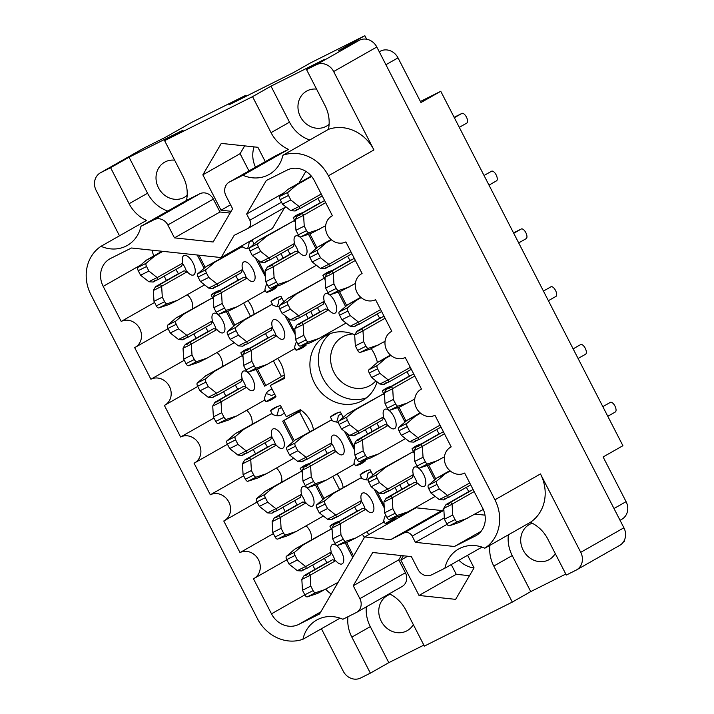 <?xml version="1.0" encoding="UTF-8"?>
<svg xmlns="http://www.w3.org/2000/svg" width="714" height="714" viewBox="0 0 714 714"><rect width="100%" height="100%" fill="white"/><g stroke="black" fill="none" stroke-linecap="round" stroke-linejoin="round"><path stroke-width="1.07" d="M375.85 380.865A27.944 24.963 60.4 0 1 370.111 385.524A27.944 24.963 60.4 0 1 369.076 386.078A27.944 24.963 60.4 0 1 334.286 372.985A27.944 24.963 60.4 0 1 342.497 336.928A27.944 24.963 60.4 0 1 343.532 336.374A27.944 24.963 60.4 0 1 352.859 334M354.76 334.777A37.262 33.29 -119.6 0 0 327.182 334.973A37.262 33.29 -119.6 0 0 325.798 335.714A37.262 33.29 -119.6 0 0 314.838 383.784A37.262 33.29 -119.6 0 0 361.23 401.232A37.262 33.29 -119.6 0 0 362.614 400.492A37.262 33.29 -119.6 0 0 377.063 381.82M377.42 362.471A37.262 33.29 -119.6 0 0 371.235 348.611M174.627 160.168A20.144 18.002 -119.6 0 0 165.353 161.801A20.144 18.002 -119.6 0 0 164.604 162.203A20.144 18.002 -119.6 0 0 158.678 188.193A20.144 18.002 -119.6 0 0 183.766 197.626A20.144 18.002 -119.6 0 0 184.515 197.234A20.144 18.002 -119.6 0 0 187.166 195.341M316.57 89.116A20.144 18.002 -119.6 0 0 307.297 90.749A20.144 18.002 -119.6 0 0 306.547 91.151A20.144 18.002 -119.6 0 0 300.621 117.141A20.144 18.002 -119.6 0 0 325.709 126.574A20.144 18.002 -119.6 0 0 326.459 126.182A20.144 18.002 -119.6 0 0 329.109 124.298M532.26 523.237A20.144 18.002 -119.6 0 0 530.029 524.147A20.144 18.002 -119.6 0 0 529.288 524.549A20.144 18.002 -119.6 0 0 523.362 550.539A20.144 18.002 -119.6 0 0 548.441 559.981A20.144 18.002 -119.6 0 0 549.191 559.58A20.144 18.002 -119.6 0 0 555.26 553.555M390.317 594.289A20.144 18.002 -119.6 0 0 388.086 595.199A20.144 18.002 -119.6 0 0 387.345 595.601A20.144 18.002 -119.6 0 0 381.419 621.591A20.144 18.002 -119.6 0 0 406.507 631.033A20.144 18.002 -119.6 0 0 407.248 630.632A20.144 18.002 -119.6 0 0 413.317 624.607M347.941 616.726A33.79 30.193 -119.6 0 0 351.841 637.12L370.361 673.141L360.668 677.988A13.861 12.388 -119.6 0 1 343.247 671.205L321.425 628.748M340.069 618.154L302.959 639.244A33.79 30.193 -119.6 0 1 316.623 620.1A33.79 30.193 -119.6 0 1 317.882 619.422A33.79 30.193 -119.6 0 1 342.898 619.252L356.161 612.612A10.835 9.675 -119.6 0 0 356.572 612.398A10.835 9.675 -119.6 0 0 359.874 598.653L405.391 572.771A10.835 9.675 60.4 0 1 402.089 586.524L356.572 612.398M366.327 606.855A33.79 30.193 -119.6 0 0 370.289 626.633L351.841 637.12M565.8 574.056L530.743 591.603L512.304 602.089L493.785 566.068A33.79 30.193 60.4 0 1 489.929 545.317M530.368 522.327A33.79 30.193 60.4 0 1 547.799 539.034L566.309 575.056L576.002 570.2A13.861 12.388 -119.6 0 0 576.519 569.924A13.861 12.388 -119.6 0 0 580.741 552.324L540.462 473.935A38.993 34.834 60.4 0 1 530.368 522.327L484.842 548.2A33.79 30.193 60.4 0 0 459.825 548.379A33.79 30.193 60.4 0 0 458.566 549.048A33.79 30.193 60.4 0 0 444.902 568.192L482.012 547.102M530.743 591.603L512.233 555.581A33.79 30.193 60.4 0 1 508.377 534.831M275.934 286.51L276.407 287.421A28.158 25.16 60.4 0 1 272.757 290.009A28.158 25.16 60.4 0 1 271.713 290.571A28.158 25.16 60.4 0 1 266.367 292.454L276.139 286.894M305.637 344.291L306.11 345.21A28.158 25.16 60.4 0 1 302.459 347.798A28.158 25.16 60.4 0 1 301.415 348.352A28.158 25.16 60.4 0 1 296.069 350.235L305.833 344.683M272.891 305.137L270.981 301.415A28.158 25.16 60.4 0 1 274.631 298.836A28.158 25.16 60.4 0 1 275.675 298.273A28.158 25.16 60.4 0 1 281.021 296.39L283.797 301.799M365.032 459.87L365.506 460.789A28.158 25.16 60.4 0 1 361.855 463.368A28.158 25.16 60.4 0 1 360.811 463.93A28.158 25.16 60.4 0 1 355.465 465.814L365.238 460.262M332.287 420.707L330.377 416.994A28.158 25.16 60.4 0 1 334.027 414.406A28.158 25.16 60.4 0 1 335.071 413.843A28.158 25.16 60.4 0 1 340.417 411.969L343.193 417.369M394.726 517.65L395.199 518.569A28.158 25.16 60.4 0 1 391.549 521.158A28.158 25.16 60.4 0 1 390.504 521.711A28.158 25.16 60.4 0 1 385.158 523.594L394.931 518.043M361.98 478.496L360.07 474.774A28.158 25.16 60.4 0 1 363.721 472.195A28.158 25.16 60.4 0 1 364.765 471.633A28.158 25.16 60.4 0 1 370.111 469.75L372.895 475.158M213.031 298.773L211.121 295.052A28.158 25.16 60.4 0 1 214.771 292.463A28.158 25.16 60.4 0 1 215.815 291.91A28.158 25.16 60.4 0 1 220.403 290.205M277.648 358.41A28.158 25.16 60.4 0 1 284.288 378.482L270.24 385.515L275.952 396.636A28.158 25.16 60.4 0 1 272.302 399.215A28.158 25.16 60.4 0 1 271.258 399.778A28.158 25.16 60.4 0 1 265.911 401.661L275.675 396.109M242.733 356.563L240.823 352.841A28.158 25.16 60.4 0 1 244.474 350.253A28.158 25.16 60.4 0 1 245.518 349.699A28.158 25.16 60.4 0 1 250.096 347.995M272.427 414.343L270.517 410.621A28.158 25.16 60.4 0 1 274.167 408.042A28.158 25.16 60.4 0 1 275.211 407.48A28.158 25.16 60.4 0 1 280.557 405.597L286.269 416.717L300.326 409.684A28.158 25.16 60.4 0 1 313.464 429.578M302.129 472.132L300.219 468.411A28.158 25.16 60.4 0 1 303.869 465.823A28.158 25.16 60.4 0 1 304.914 465.269A28.158 25.16 60.4 0 1 309.492 463.564M413.915 452.506L412.005 448.785A28.158 25.16 60.4 0 1 415.655 446.196A28.158 25.16 60.4 0 1 416.699 445.643A28.158 25.16 60.4 0 1 421.278 443.938M384.212 394.717L382.302 390.995A28.158 25.16 60.4 0 1 385.953 388.407A28.158 25.16 60.4 0 1 386.997 387.854A28.158 25.16 60.4 0 1 391.584 386.149M331.832 529.922L329.913 526.2A28.158 25.16 60.4 0 1 333.563 523.612A28.158 25.16 60.4 0 1 334.607 523.059A28.158 25.16 60.4 0 1 339.195 521.354M324.816 279.138L322.906 275.425A28.158 25.16 60.4 0 1 326.557 272.837A28.158 25.16 60.4 0 1 327.601 272.275A28.158 25.16 60.4 0 1 332.188 270.579M295.123 221.358L293.213 217.636A28.158 25.16 60.4 0 1 296.863 215.048A28.158 25.16 60.4 0 1 297.908 214.495A28.158 25.16 60.4 0 1 302.486 212.79M302.959 639.244A38.993 34.834 -119.6 0 1 257.442 618.69L90.919 294.686A38.993 34.834 -119.6 0 1 101.013 246.294L146.531 220.421A33.79 30.193 60.4 0 1 129.109 203.713L110.599 167.701L100.906 172.547A13.861 12.388 -119.6 0 0 100.388 172.824A13.861 12.388 -119.6 0 0 96.158 190.424L119.479 235.798M444.902 568.192L431.64 574.832A10.835 9.675 -119.6 0 1 418.029 569.54L411.398 556.634L372.717 552.502L353.243 585.748L359.874 598.653M484.842 548.2A38.993 34.834 -119.6 0 0 494.936 499.809L540.462 473.935M100.388 172.824L143.541 148.298A13.861 12.388 60.4 0 1 144.058 148.021L165.175 137.445L191.745 122.344L245.928 95.23L229.007 104.842L293.74 72.435L310.67 62.823L364.845 35.7L338.275 50.801L359.392 40.234A13.861 12.388 60.4 0 1 376.813 47.017L333.652 71.543L373.94 149.931L328.413 175.805L494.936 499.809M328.413 175.805A38.993 34.834 -119.6 0 0 282.896 155.25L328.422 129.377A33.79 30.193 -119.6 0 0 325.057 105.627L306.547 69.615L316.24 64.76L359.392 40.234M110.599 167.701L129.047 157.214L183.052 130.18L164.604 140.658L252.542 96.649L271.052 132.661A33.79 30.193 -119.6 0 0 288.474 149.369L242.956 175.242A33.79 30.193 -119.6 0 0 269.232 174.403A33.79 30.193 -119.6 0 0 282.896 155.25M242.956 175.242L229.685 181.883A10.835 9.675 -119.6 0 0 229.283 182.097A10.835 9.675 -119.6 0 0 225.981 195.85L232.612 208.756L213.138 241.992L174.457 237.869L167.826 224.964A10.835 9.675 -119.6 0 0 154.215 219.662L140.953 226.302A33.79 30.193 60.4 0 1 127.288 245.455A33.79 30.193 60.4 0 1 101.013 246.294M285.921 206.846L247.856 228.489A6.497 5.801 -119.6 0 1 247.615 228.614L234.156 235.352L221.135 257.567L131.474 247.999L110.599 258.45A21.661 19.349 60.4 0 0 109.795 258.879A21.661 19.349 60.4 0 0 103.191 286.376L121.21 321.434A14.726 13.155 -119.6 0 1 139.551 328.333A14.726 13.155 -119.6 0 1 135.214 347.334A14.726 13.155 -119.6 0 1 134.669 347.629L150.904 379.223A14.726 13.155 -119.6 0 1 169.245 386.122A14.726 13.155 -119.6 0 1 164.916 405.124A14.726 13.155 -119.6 0 1 164.372 405.418L180.606 437.004A14.726 13.155 -119.6 0 1 198.947 443.903A14.726 13.155 -119.6 0 1 194.61 462.913A14.726 13.155 -119.6 0 1 194.065 463.199L210.3 494.793A14.726 13.155 60.4 0 1 228.641 501.692A14.726 13.155 60.4 0 1 224.312 520.693A14.726 13.155 60.4 0 1 223.768 520.988L240.002 552.582A14.726 13.155 60.4 0 1 258.343 559.481A14.726 13.155 60.4 0 1 254.014 578.483A14.726 13.155 60.4 0 1 253.461 578.777L271.481 613.835L304.851 594.869M247.856 228.489A6.497 5.801 -119.6 0 0 249.838 220.233L281.521 202.232M421.474 389.068L420.939 389.371A14.726 13.155 -119.6 0 1 421.483 389.085L405.249 357.491A14.726 13.155 60.4 0 1 386.908 350.592A14.726 13.155 60.4 0 1 391.236 331.591A14.726 13.155 60.4 0 1 391.79 331.296L375.555 299.702A14.726 13.155 60.4 0 1 357.214 292.802A14.726 13.155 60.4 0 1 361.543 273.801A14.726 13.155 60.4 0 1 362.087 273.507L345.853 241.921A14.726 13.155 60.4 0 1 327.512 235.022A14.726 13.155 60.4 0 1 331.84 216.012A14.726 13.155 60.4 0 1 332.394 215.726L314.374 180.669A21.661 19.349 60.4 0 0 287.162 170.066L266.286 180.517L246.642 214.03L249.838 220.233M420.939 389.371A14.726 13.155 -119.6 0 0 416.61 408.381A14.726 13.155 -119.6 0 0 434.951 415.28L451.186 446.866A14.726 13.155 -119.6 0 0 450.641 447.16A14.726 13.155 -119.6 0 0 446.304 466.171A14.726 13.155 -119.6 0 0 464.644 473.07L482.664 508.127A21.661 19.349 60.4 0 1 476.059 535.616A21.661 19.349 60.4 0 1 475.256 536.053L454.381 546.496L415.369 542.337L412.183 536.134A6.497 5.801 -119.6 0 0 404.026 532.956L390.567 539.695L364.72 536.937L319.569 613.978L298.693 624.429A21.661 19.349 60.4 0 1 271.481 613.835M623.536 541.747L624.607 541.141L624.268 540.471M389.317 593.789A33.79 30.193 -119.6 0 1 405.855 610.086L424.366 646.108L512.304 602.089M423.857 645.108L388.809 662.654L370.361 673.141M401.295 555.554L398.76 559.874L405.391 572.771M403.365 555.778L400.84 560.088L419.011 595.458L455.621 599.358L474.06 567.898L467.581 555.305M164.604 140.658L183.114 176.679A33.79 30.193 60.4 0 1 186.479 200.429L140.953 226.302M154.215 219.662L199.742 193.789L186.479 200.429M199.742 193.789A10.835 9.675 60.4 0 1 213.343 199.09L167.826 224.964M230.087 213.067L219.974 211.996L213.343 199.09M229.283 182.097L274.81 156.223A10.835 9.675 60.4 0 1 275.211 156.009L229.685 181.883M288.474 149.369L275.211 156.009M265.269 161.65L257.897 147.289L221.286 143.389L202.847 174.85L221.019 210.211L231.131 211.29M306.547 69.615L324.995 59.128L270.99 86.162L252.542 96.649M333.652 71.543A13.861 12.388 -119.6 0 0 316.24 64.76M328.422 129.377A38.993 34.834 60.4 0 1 373.94 149.931M376.813 47.017L623.902 527.798A13.861 12.388 60.4 0 1 619.672 545.398L576.519 569.924M320.354 202.633A28.158 25.16 60.4 0 1 317.926 198.358M293.213 217.636L300.951 213.236M322.906 275.425L330.644 271.025M329.913 526.2L337.651 521.8M382.302 390.995L390.04 386.595M412.005 448.785L419.743 444.385M300.219 468.411L307.957 464.011M270.517 410.621L278.255 406.23M240.823 352.841L248.561 348.441M211.121 295.052L218.859 290.652M360.07 474.774L367.808 470.383M330.377 416.994L338.115 412.594M270.981 301.415L278.719 297.015M243.188 247.347L242.269 245.554M266.367 292.454L264.956 289.697M252.033 240.002L254.095 244.009M296.069 350.235L294.65 347.477M355.465 465.814L354.046 463.056M385.158 523.594L383.748 520.836M270.24 385.515L284.306 377.519M265.911 401.661L264.492 398.903M290.205 254.05A28.158 25.16 60.4 0 1 287.769 249.784M319.899 311.839A28.158 25.16 60.4 0 1 317.471 307.564M366.737 531.769A28.158 25.16 60.4 0 1 368.745 534.643M326.905 562.614A28.158 25.16 60.4 0 1 324.477 558.339M379.295 427.418A28.158 25.16 60.4 0 1 376.867 423.143M408.997 485.199A28.158 25.16 60.4 0 1 406.561 480.924M350.056 260.423A28.158 25.16 60.4 0 1 347.629 256.147M379.759 318.203A28.158 25.16 60.4 0 1 377.322 313.928M409.452 375.992A28.158 25.16 60.4 0 1 407.025 371.717M439.155 433.782A28.158 25.16 60.4 0 1 436.718 429.507M468.848 491.562A28.158 25.16 60.4 0 1 466.421 487.287M337.044 473.989A28.158 25.16 60.4 0 1 343.166 487.359M297.211 504.834A28.158 25.16 60.4 0 1 294.775 500.559M267.509 447.044A28.158 25.16 60.4 0 1 265.081 442.769M237.816 389.255A28.158 25.16 60.4 0 1 235.379 384.98M247.945 300.63A28.158 25.16 60.4 0 1 254.068 313.999M208.113 331.474A28.158 25.16 60.4 0 1 205.686 327.199M399.804 484.77A28.158 25.16 60.4 0 1 401.812 489.286M357.062 511.197A28.158 25.16 60.4 0 1 354.635 506.922M370.102 426.981A28.158 25.16 60.4 0 1 372.11 431.497M327.369 453.408A28.158 25.16 60.4 0 1 324.932 449.133M310.706 311.411A28.158 25.16 60.4 0 1 312.714 315.927M267.973 337.838A28.158 25.16 60.4 0 1 265.537 333.563M281.013 253.622A28.158 25.16 60.4 0 1 283.021 258.138M238.271 280.049A28.158 25.16 60.4 0 1 235.843 275.774M224.285 255.773A28.158 25.16 60.4 0 1 224.374 256.219M178.42 273.685A28.158 25.16 60.4 0 1 175.983 269.41M245.928 95.23L246.392 96.14M379.241 51.747L380.58 51.069A13.861 12.388 60.4 0 1 398.001 57.852L420.965 102.539L440.761 91.285L420.412 101.477M440.761 91.285L622.911 445.714L603.116 456.969L626.08 501.656A13.861 12.388 60.4 0 1 621.849 519.256L620.038 520.283M366.666 39.234L364.845 35.7M305.851 171.36L299.014 183.034M284.627 207.587L272.418 228.418L221.135 257.567M152.144 250.203A21.661 19.349 -119.6 0 0 153.84 255.915M166.424 280.495L164.175 276.122M192.673 308.51A14.726 13.155 -119.6 0 0 187.282 294.721M196.127 338.284L193.878 333.911M222.375 366.3A14.726 13.155 -119.6 0 0 216.985 352.502M225.82 396.074L223.571 391.691M252.069 424.089A14.726 13.155 -119.6 0 0 246.678 410.291M255.523 453.854L253.274 449.481M276.38 468.081A14.726 13.155 60.4 0 1 281.771 481.87M285.216 511.643L282.967 507.27M306.074 525.87A14.726 13.155 60.4 0 1 311.465 539.659M314.919 569.433L312.67 565.051M325.843 589.291A21.661 19.349 -119.6 0 0 331.278 593.994M443.849 509.546L441.85 510.546L415.994 507.788L364.72 536.937M484.993 515.151L475.096 514.098M481.084 531.323L454.381 546.496M447.08 524.317L415.369 542.337M441.85 510.546L390.567 539.695M273.364 533.617L240.002 552.582M243.67 475.827L210.3 494.793M213.968 418.038L180.606 437.004M184.274 360.258L150.904 379.223M154.572 302.468L121.21 321.434M284.011 192.798L246.642 214.03M219.974 211.996L174.457 237.869M398.76 559.874L353.243 585.748M451.257 564.587L456.246 574.297L469.482 575.707M456.246 574.297L419.011 595.458M407.632 556.233L400.84 560.088M458.932 560.222A25.999 23.223 -119.6 0 0 474.007 567.987M230.577 204.784L221.019 210.211M244.652 145.879L240.082 153.688L248.945 170.932M240.082 153.688L202.847 174.85M255.523 167.192A25.999 23.223 60.4 0 1 254.122 146.888M167.808 211.041A33.79 30.193 60.4 0 1 147.557 193.235L129.109 203.713M129.047 157.214L147.557 193.235M270.99 86.162L289.5 122.183A33.79 30.193 -119.6 0 0 309.751 139.989M388.809 662.654L370.289 626.633M330.225 333.652A37.262 33.29 -119.6 0 0 323.728 379.741A37.262 33.29 -119.6 0 0 366.648 397.743M332.519 559.749L308.778 573.244L310.135 575.198L335.696 560.668L332.519 559.749M338.124 582.321L317.65 593.396L307.27 596.868A3.034 1.366 -116.6 0 1 304.807 594.798L302.477 590.264L301.835 579.456A9.532 4.275 -116.6 0 1 301.826 579.357L304.093 575.582L306.377 575.198M306.119 575.341L308.778 573.244M330.662 529.315L294.882 549.093L286.43 556.313A3.034 1.366 -116.6 0 0 286.733 559.615L289.063 564.149L297.301 570.638A9.532 4.275 -116.6 0 0 297.381 570.7L301.719 570.959L302.897 569.692L306.404 568.621L305.69 566.541A9.532 4.275 -116.6 0 1 305.61 566.479L297.372 559.99L295.043 555.456A3.034 1.366 -116.6 0 1 294.739 552.154L303.191 544.934L330.662 529.315A34.656 15.556 63.4 0 0 332.108 530.056M334.928 560.463A10.835 4.864 63.4 0 0 331.037 552.556M335.696 560.668A10.835 4.864 63.4 0 0 342.095 563.881A10.835 4.864 63.4 0 0 342.202 563.828A10.835 4.864 63.4 0 0 341.542 551.904A10.835 4.864 63.4 0 0 332.403 544.505A10.835 4.864 63.4 0 0 332.296 544.559A10.835 4.864 63.4 0 0 331.242 552.011L305.69 566.541M325.959 589.237L315.579 592.709A3.034 1.366 -116.6 0 1 313.116 590.639L310.786 586.105L310.144 575.297A9.532 4.275 -116.6 0 1 310.135 575.198M352.698 557.447L345.192 542.845M306.404 568.621L330.145 555.126L331.242 552.011M310.786 586.105L302.477 590.264M303.191 544.934L294.882 549.093M297.372 559.99L289.063 564.149M327.833 562.088L304.093 575.582M305.521 568.799L301.719 570.959M346.558 542.39L353.51 556.063M324.593 200.545L302.227 213.254L303.593 215.209L325.673 202.66M325.664 225.695L311.099 233.407L300.728 236.878A3.034 1.366 -116.6 0 1 298.265 234.808L295.935 230.274L295.284 219.466A9.532 4.275 -116.6 0 1 295.284 219.368L297.542 215.601L299.835 215.209M299.568 215.351L302.227 213.254M459.289 127.342L466.786 123.085A5.417 2.428 63.4 0 0 466.456 117.123A5.417 2.428 63.4 0 0 461.887 113.428A5.417 2.428 63.4 0 0 461.842 113.455L454.345 117.712M321.229 194.003L299.139 206.551A9.532 4.275 -116.6 0 1 299.059 206.498L290.821 200.009L288.492 195.466A3.034 1.366 -116.6 0 1 288.188 192.173L296.64 184.944L311.607 176.438M319.408 229.248L309.037 232.719A3.034 1.366 -116.6 0 1 306.574 230.649L304.235 226.115L303.593 215.307A9.532 4.275 -116.6 0 1 303.593 215.209M299.139 206.551L299.853 208.631L296.346 209.711L295.168 210.978L290.83 210.71A9.532 4.275 -116.6 0 1 290.759 210.657L282.512 204.168L280.183 199.625A3.034 1.366 -116.6 0 1 279.879 196.332L288.331 189.103L311.286 176.055M304.235 226.115L295.935 230.274M296.64 184.944L288.331 189.103M290.821 200.009L282.512 204.168M321.282 202.107L297.542 215.601M298.97 208.818L295.168 210.978M322.21 195.922L299.853 208.631M295.81 251.185L272.07 264.68L273.435 266.634L298.988 252.104L295.81 251.185M316.391 265.242L289.25 280.673L280.941 284.832L270.57 288.304A3.034 1.366 -116.6 0 1 268.107 286.234L265.778 281.7L265.126 270.892A9.532 4.275 -116.6 0 1 265.126 270.793L267.384 267.018L269.678 266.634M269.41 266.777L272.07 264.68M293.954 220.751L258.173 240.529L249.721 247.749A3.034 1.366 -116.6 0 0 250.025 251.051L252.354 255.585L260.601 262.074A9.532 4.275 -116.6 0 0 260.672 262.136L265.01 262.395L266.188 261.128L269.696 260.057L268.982 257.977A9.532 4.275 -116.6 0 1 268.91 257.915L260.664 251.426L258.334 246.892A3.034 1.366 -116.6 0 1 258.031 243.59L266.483 236.37L293.954 220.751A34.656 15.556 63.4 0 0 295.409 221.492M298.22 251.899A10.835 4.864 63.4 0 0 294.338 243.992M298.988 252.104A10.835 4.864 63.4 0 0 305.396 255.317A10.835 4.864 63.4 0 0 305.494 255.264A10.835 4.864 63.4 0 0 304.833 243.34A10.835 4.864 63.4 0 0 295.694 235.941A10.835 4.864 63.4 0 0 295.596 235.995A10.835 4.864 63.4 0 0 294.543 243.447L268.982 257.977M289.25 280.673L278.879 284.145A3.034 1.366 -116.6 0 1 276.416 282.075L274.087 277.541L273.435 266.733A9.532 4.275 -116.6 0 1 273.435 266.634M315.9 248.713L308.493 234.281M269.696 260.057L293.436 246.562L294.543 243.447M274.087 277.541L265.778 281.7M266.483 236.37L258.173 240.529M260.664 251.426L252.354 255.585M291.125 253.524L267.384 267.018M268.812 260.235L265.01 262.395M309.858 233.826L316.954 247.812M325.513 308.966L301.772 322.46L303.129 324.415L328.69 309.894L325.513 308.966M346.094 323.031L318.953 338.454L310.644 342.613L300.264 346.094A3.034 1.366 -116.6 0 1 297.8 344.023L295.471 339.48L294.828 328.681A9.532 4.275 -116.6 0 1 294.82 328.574L297.086 324.808L299.371 324.424M299.112 324.567L301.772 322.46M323.656 278.54L287.867 298.309L279.424 305.538A3.034 1.366 -116.6 0 0 279.718 308.841L282.057 313.375L290.295 319.863A9.532 4.275 -116.6 0 0 290.375 319.917L294.712 320.184L295.891 318.917L299.389 317.837L298.684 315.758A9.532 4.275 -116.6 0 1 298.604 315.704L290.366 309.216L288.028 304.682A3.034 1.366 -116.6 0 1 287.733 301.379L296.176 294.15L323.656 278.54A34.656 15.556 63.4 0 0 325.102 279.272M327.922 309.689A10.835 4.864 63.4 0 0 324.031 301.781M328.69 309.894A10.835 4.864 63.4 0 0 335.089 313.098A10.835 4.864 63.4 0 0 335.196 313.044A10.835 4.864 63.4 0 0 334.536 301.129A10.835 4.864 63.4 0 0 325.397 293.731A10.835 4.864 63.4 0 0 325.289 293.784A10.835 4.864 63.4 0 0 324.236 301.237L298.684 315.758M318.953 338.454L308.573 341.935A3.034 1.366 -116.6 0 1 306.11 339.864L303.78 335.321L303.138 324.522A9.532 4.275 -116.6 0 1 303.129 324.415M345.603 306.493L338.186 292.071M299.389 317.837L323.139 304.342L324.236 301.237M303.78 335.321L295.471 339.48M296.176 294.15L287.867 298.309M290.366 309.216L282.057 313.375M320.827 311.313L297.086 324.808M298.514 318.025L294.712 320.184M339.552 291.615L346.656 305.592M384.908 424.544L361.168 438.039L362.525 439.994L388.086 425.464L384.908 424.544M405.49 438.601L378.349 454.033L370.039 458.192L359.66 461.663A3.034 1.366 -116.6 0 1 357.196 459.593L354.867 455.059L354.224 444.251A9.532 4.275 -116.6 0 1 354.215 444.153L356.482 440.377L358.767 439.994M358.508 440.136L361.168 438.039M383.052 394.11L347.272 413.888L338.82 421.108A3.034 1.366 -116.6 0 0 339.123 424.411L341.453 428.944L349.69 435.433A9.532 4.275 -116.6 0 0 349.771 435.495L354.108 435.754L355.286 434.496L358.785 433.416L358.08 431.336A9.532 4.275 -116.6 0 1 358 431.274L349.762 424.785L347.423 420.251A3.034 1.366 -116.6 0 1 347.129 416.949L355.581 409.729L383.052 394.11A34.656 15.556 63.4 0 0 384.498 394.851M387.318 425.258A10.835 4.864 63.4 0 0 383.427 417.351M388.086 425.464A10.835 4.864 63.4 0 0 394.485 428.677A10.835 4.864 63.4 0 0 394.592 428.623A10.835 4.864 63.4 0 0 393.932 416.699A10.835 4.864 63.4 0 0 384.792 409.3A10.835 4.864 63.4 0 0 384.685 409.363A10.835 4.864 63.4 0 0 383.632 416.806L358.08 431.336M378.349 454.033L367.969 457.504A3.034 1.366 -116.6 0 1 365.506 455.434L363.176 450.9L362.533 440.092A9.532 4.275 -116.6 0 1 362.525 439.994M404.999 422.072L397.582 407.64M358.785 433.416L382.534 419.921L383.632 416.806M363.176 450.9L354.867 455.059M355.581 409.729L347.272 413.888M349.762 424.785L341.453 428.944M380.223 426.892L356.482 440.377M357.91 433.594L354.108 435.754M398.947 407.185L406.052 421.171M414.602 482.334L390.861 495.828L392.227 497.783L417.779 483.253L414.602 482.334M435.183 496.391L408.042 511.813L399.733 515.972L389.362 519.453A3.034 1.366 -116.6 0 1 386.899 517.382L384.569 512.839L383.918 502.04A9.532 4.275 -116.6 0 1 383.918 501.942L386.176 498.167L388.47 497.783M388.202 497.926L390.861 495.828M412.754 451.9L376.965 471.677L368.522 478.898A3.034 1.366 -116.6 0 0 368.817 482.2L371.146 486.734L379.393 493.222A9.532 4.275 -116.6 0 0 379.464 493.285L383.802 493.544L384.98 492.276L388.487 491.205L387.773 489.126A9.532 4.275 -116.6 0 1 387.702 489.063L379.455 482.575L377.126 478.041A3.034 1.366 -116.6 0 1 376.831 474.739L385.274 467.518L412.754 451.9A34.656 15.556 63.4 0 0 414.2 452.64M417.012 483.048A10.835 4.864 63.4 0 0 413.129 475.14M417.779 483.253A10.835 4.864 63.4 0 0 424.187 486.466A10.835 4.864 63.4 0 0 424.286 486.404A10.835 4.864 63.4 0 0 423.625 474.489A10.835 4.864 63.4 0 0 414.486 467.09A10.835 4.864 63.4 0 0 414.388 467.143A10.835 4.864 63.4 0 0 413.335 474.596L387.773 489.126M408.042 511.813L397.671 515.294A3.034 1.366 -116.6 0 1 395.208 513.223L392.878 508.68L392.227 497.881A9.532 4.275 -116.6 0 1 392.227 497.783M434.692 479.853L427.284 465.43M388.487 491.205L412.228 477.711L413.335 474.596M392.878 508.68L384.569 512.839M385.274 467.518L376.965 471.677M379.455 482.575L371.146 486.734M409.925 484.672L386.176 498.167M387.604 491.384L383.802 493.544M428.65 464.975L435.754 478.951M354.287 258.334L331.93 271.043L333.286 272.998L355.376 260.44M355.367 283.476L340.801 291.196L330.421 294.668A3.034 1.366 -116.6 0 1 327.958 292.597L325.629 288.063L324.986 277.255A9.532 4.275 -116.6 0 1 324.977 277.157L327.244 273.391L329.529 272.998M329.27 273.141L331.93 271.043M488.992 185.131L496.489 180.865A5.417 2.428 63.4 0 0 496.159 174.912A5.417 2.428 63.4 0 0 491.589 171.208A5.417 2.428 63.4 0 0 491.535 171.235L484.038 175.501M350.922 251.783L328.842 264.341A9.532 4.275 -116.6 0 1 328.761 264.278L320.524 257.79L318.185 253.256A3.034 1.366 -116.6 0 1 317.891 249.954L326.334 242.733L331.457 239.824M349.11 287.037L338.731 290.509A3.034 1.366 -116.6 0 1 336.267 288.438L333.938 283.904L333.295 273.096A9.532 4.275 -116.6 0 1 333.286 272.998M328.842 264.341L329.547 266.42L326.048 267.5L324.87 268.767L320.532 268.5A9.532 4.275 -116.6 0 1 320.452 268.437L312.214 261.949L309.876 257.415A3.034 1.366 -116.6 0 1 309.581 254.113L318.025 246.892L331.055 239.485M333.938 283.904L325.629 288.063M326.334 242.733L318.025 246.892M320.524 257.79L312.214 261.949M350.985 259.896L327.244 273.391M328.672 266.599L324.87 268.767M351.913 253.711L329.547 266.42M383.989 316.115L361.623 328.833L362.989 330.787L385.069 318.23M385.06 341.265L370.495 348.985L360.124 352.457A3.034 1.366 -116.6 0 1 357.66 350.387L355.331 345.853L354.679 335.044A9.532 4.275 -116.6 0 1 354.679 334.946L356.938 331.171L359.231 330.787M358.963 330.93L361.623 328.833M518.694 242.912L526.182 238.654A5.417 2.428 63.4 0 0 525.852 232.693A5.417 2.428 63.4 0 0 521.282 228.998A5.417 2.428 63.4 0 0 521.238 229.024L513.741 233.282M380.624 309.573L358.535 322.13A9.532 4.275 -116.6 0 1 358.464 322.068L350.217 315.579L347.888 311.045A3.034 1.366 -116.6 0 1 347.584 307.743L356.036 300.523L361.15 297.613M378.804 344.826L368.433 348.298A3.034 1.366 -116.6 0 1 365.97 346.228L363.64 341.694L362.989 330.885A9.532 4.275 -116.6 0 1 362.989 330.787M358.535 322.13L359.249 324.21L355.742 325.281L354.563 326.548L350.226 326.289A9.532 4.275 -116.6 0 1 350.155 326.227L341.908 319.738L339.578 315.204A3.034 1.366 -116.6 0 1 339.275 311.902L347.727 304.682L360.757 297.274M363.64 341.694L355.331 345.853M356.036 300.523L347.727 304.682M350.217 315.579L341.908 319.738M380.678 317.676L356.938 331.171M358.366 324.388L354.563 326.548M381.615 311.491L359.249 324.21M413.683 373.904L391.326 386.613L392.682 388.568L414.772 376.019M414.763 399.055L400.197 406.766L389.817 410.247A3.034 1.366 -116.6 0 1 387.354 408.167L385.024 403.633L384.382 392.834A9.532 4.275 -116.6 0 1 384.373 392.727L386.64 388.96L388.925 388.577M388.666 388.711L391.326 386.613M548.388 300.701L555.885 296.444A5.417 2.428 63.4 0 0 555.554 290.482A5.417 2.428 63.4 0 0 550.985 286.787A5.417 2.428 63.4 0 0 550.931 286.814L543.443 291.071M410.318 367.362L388.237 379.91A9.532 4.275 -116.6 0 1 388.157 379.857L379.919 373.368L377.581 368.835A3.034 1.366 -116.6 0 1 377.287 365.532L385.73 358.303L390.853 355.402M408.506 402.607L398.126 406.087A3.034 1.366 -116.6 0 1 395.663 404.008L393.334 399.474L392.691 388.675A9.532 4.275 -116.6 0 1 392.682 388.568M388.237 379.91L388.943 381.99L385.444 383.07L384.266 384.337L379.928 384.07A9.532 4.275 -116.6 0 1 379.848 384.016L371.61 377.527L369.272 372.994A3.034 1.366 -116.6 0 1 368.977 369.691L377.429 362.462L390.451 355.063M393.334 399.474L385.024 403.633M385.73 358.303L377.429 362.462M379.919 373.368L371.61 377.527M410.38 375.466L386.64 388.96M388.068 382.177L384.266 384.337M411.309 369.281L388.943 381.99M443.385 431.693L421.019 444.403L422.385 446.357L444.465 433.8M444.456 456.835L429.89 464.555L419.52 468.027A3.034 1.366 -116.6 0 1 417.056 465.956L414.727 461.422L414.075 450.614A9.532 4.275 -116.6 0 1 414.075 450.516L416.333 446.75L418.627 446.357M418.359 446.5L421.019 444.403M578.09 358.49L585.578 354.233A5.417 2.428 63.4 0 0 585.248 348.271A5.417 2.428 63.4 0 0 580.687 344.567A5.417 2.428 63.4 0 0 580.634 344.594L573.137 348.86M440.02 425.142L417.931 437.7A9.532 4.275 -116.6 0 1 417.86 437.637L409.613 431.149L407.283 426.615A3.034 1.366 -116.6 0 1 406.98 423.313L415.432 416.092L420.546 413.183M438.2 460.396L427.829 463.868A3.034 1.366 -116.6 0 1 425.365 461.797L423.036 457.263L422.385 446.455A9.532 4.275 -116.6 0 1 422.385 446.357M417.931 437.7L418.645 439.779L415.137 440.859L413.959 442.127L409.622 441.859A9.532 4.275 -116.6 0 1 409.55 441.796L401.304 435.308L398.974 430.774A3.034 1.366 -116.6 0 1 398.671 427.472L407.123 420.251L420.153 412.844M423.036 457.263L414.727 461.422M415.432 416.092L407.123 420.251M409.613 431.149L401.304 435.308M440.083 433.255L416.333 446.75M417.761 439.958L413.959 442.127M441.011 427.07L418.645 439.779M473.079 489.474L450.721 502.192L452.078 504.146L474.167 491.589M483.289 509.439L459.593 522.345L449.213 525.816A3.034 1.366 -116.6 0 1 446.75 523.746L444.42 519.212L443.778 508.404A9.532 4.275 -116.6 0 1 443.769 508.306L446.036 504.53L448.321 504.146M448.062 504.289L450.721 502.192M607.784 416.28L615.281 412.014A5.417 2.428 63.4 0 0 614.95 406.052A5.417 2.428 63.4 0 0 610.381 402.357A5.417 2.428 63.4 0 0 610.327 402.384L602.839 406.641M469.723 482.932L447.633 495.489A9.532 4.275 -116.6 0 1 447.553 495.427L439.315 488.938L436.986 484.404A3.034 1.366 -116.6 0 1 436.682 481.102L445.134 473.882L450.248 470.972M467.902 518.186L457.522 521.657A3.034 1.366 -116.6 0 1 455.059 519.587L452.73 515.053L452.087 504.245A9.532 4.275 -116.6 0 1 452.078 504.146M447.633 495.489L448.338 497.569L444.84 498.64L443.662 499.907L439.324 499.648A9.532 4.275 -116.6 0 1 439.244 499.586L431.006 493.097L428.677 488.563A3.034 1.366 -116.6 0 1 428.373 485.261L436.825 478.041L449.847 470.633M452.73 515.053L444.42 519.212M445.134 473.882L436.825 478.041M439.315 488.938L431.006 493.097M469.776 491.036L446.036 504.53M447.464 497.747L443.662 499.907M470.704 484.86L448.338 497.569M302.816 501.96L279.076 515.454L280.441 517.409L305.994 502.879L302.816 501.96M323.397 516.017L296.256 531.448L287.947 535.607L277.576 539.079A3.034 1.366 -116.6 0 1 275.113 537.008L272.784 532.474L272.132 521.666A9.532 4.275 -116.6 0 1 272.132 521.568L274.39 517.802L276.684 517.409M276.416 517.552L279.076 515.454M300.969 471.526L265.18 491.303L256.737 498.524A3.034 1.366 -116.6 0 0 257.031 501.826L259.361 506.36L267.607 512.848A9.532 4.275 -116.6 0 0 267.679 512.911L272.016 513.179L273.194 511.911L276.702 510.831L275.988 508.752A9.532 4.275 -116.6 0 1 275.916 508.689L267.67 502.201L265.34 497.667A3.034 1.366 -116.6 0 1 265.037 494.365L273.489 487.144L300.969 471.526A34.656 15.556 63.4 0 0 302.415 472.266M305.226 502.674A10.835 4.864 63.4 0 0 301.344 494.766M305.994 502.879A10.835 4.864 63.4 0 0 312.402 506.092A10.835 4.864 63.4 0 0 312.5 506.039A10.835 4.864 63.4 0 0 311.839 494.115A10.835 4.864 63.4 0 0 302.7 486.725A10.835 4.864 63.4 0 0 302.602 486.778A10.835 4.864 63.4 0 0 301.549 494.222L275.988 508.752M296.256 531.448L285.886 534.92A3.034 1.366 -116.6 0 1 283.422 532.849L281.093 528.315L280.441 517.507A9.532 4.275 -116.6 0 1 280.441 517.409M322.906 499.488L315.499 485.056M276.702 510.831L300.442 497.337L301.549 494.222M281.093 528.315L272.784 532.474M273.489 487.144L265.18 491.303M267.67 502.201L259.361 506.36M298.14 504.307L274.39 517.802M275.818 511.01L272.016 513.179M316.864 484.601L323.96 498.586M273.123 444.17L249.382 457.665L250.739 459.62L276.3 445.099L273.123 444.17M293.704 458.236L266.563 473.659L258.254 477.818L247.874 481.29A3.034 1.366 -116.6 0 1 245.411 479.219L243.081 474.685L242.439 463.877A9.532 4.275 -116.6 0 1 242.43 463.779L244.697 460.012L246.982 459.62M246.723 459.762L249.382 457.665M271.266 413.736L235.486 433.514L227.034 440.743A3.034 1.366 -116.6 0 0 227.338 444.037L229.667 448.579L237.905 455.068A9.532 4.275 -116.6 0 0 237.985 455.121L242.323 455.389L243.501 454.122L246.999 453.042L246.294 450.962A9.532 4.275 -116.6 0 1 246.214 450.909L237.976 444.42L235.638 439.878A3.034 1.366 -116.6 0 1 235.343 436.584L243.795 429.355L271.266 413.736A34.656 15.556 63.4 0 0 281.494 415.03A34.656 15.556 63.4 0 0 281.825 414.861A34.656 15.556 63.4 0 0 284.208 412.701M275.533 444.893A10.835 4.864 63.4 0 0 271.641 436.977M276.3 445.099A10.835 4.864 63.4 0 0 282.699 448.303A10.835 4.864 63.4 0 0 282.806 448.249A10.835 4.864 63.4 0 0 282.146 436.325A10.835 4.864 63.4 0 0 273.007 428.935A10.835 4.864 63.4 0 0 272.9 428.989A10.835 4.864 63.4 0 0 271.847 436.441L246.294 450.962M266.563 473.659L256.183 477.13A3.034 1.366 -116.6 0 1 253.72 475.06L251.39 470.526L250.748 459.718A9.532 4.275 -116.6 0 1 250.739 459.62M300.996 410.148L282.673 421.198L301.478 410.496M293.213 441.698L282.673 421.198M276.639 415.7A34.656 15.556 63.4 0 0 278.406 409.122L281.468 407.373M246.999 453.042L270.749 439.547L271.847 436.441M251.39 470.526L243.081 474.685M281.557 407.542L278.406 409.122M243.795 429.355L235.486 433.514M237.976 444.42L229.667 448.579M268.437 446.518L244.697 460.012M246.125 453.229L242.323 455.389M283.949 420.484L294.266 440.797M243.42 386.39L219.68 399.876L221.045 401.839L246.598 387.309L243.42 386.39M272.257 389.442A34.656 15.556 63.4 0 0 269.553 390.183A34.656 15.556 63.4 0 0 264.341 400.259L236.861 415.869L228.551 420.028L218.181 423.509A3.034 1.366 -116.6 0 1 215.717 421.438L213.388 416.896L212.736 406.096A9.532 4.275 -116.6 0 1 212.736 405.998L214.994 402.223L217.288 401.839M217.02 401.982L219.68 399.876M241.573 355.956L205.784 375.734L197.332 382.954A3.034 1.366 -116.6 0 0 197.635 386.256L199.965 390.79L208.211 397.279A9.532 4.275 -116.6 0 0 208.283 397.341L212.62 397.6L213.798 396.332L217.306 395.261L216.592 393.182A9.532 4.275 -116.6 0 1 216.52 393.119L208.274 386.631L205.944 382.097A3.034 1.366 -116.6 0 1 205.641 378.795L214.093 371.575L241.573 355.956A34.656 15.556 63.4 0 0 243.019 356.697M245.83 387.104A10.835 4.864 63.4 0 0 241.948 379.196M246.598 387.309A10.835 4.864 63.4 0 0 253.006 390.522A10.835 4.864 63.4 0 0 253.104 390.46A10.835 4.864 63.4 0 0 252.444 378.545A10.835 4.864 63.4 0 0 243.304 371.146A10.835 4.864 63.4 0 0 243.206 371.2A10.835 4.864 63.4 0 0 242.153 378.652L216.592 393.182M236.861 415.869L226.49 419.35A3.034 1.366 -116.6 0 1 224.026 417.279L221.697 412.737L221.045 401.937A9.532 4.275 -116.6 0 1 221.045 401.839M257.468 369.031L265.822 385.48L264.653 386.14L256.103 369.486M274.631 394.057L271.481 395.636A34.656 15.556 63.4 0 0 266.108 393.682M217.306 395.261L241.046 381.767L242.153 378.652M221.697 412.737L213.388 416.896M214.093 371.575L205.784 375.734M208.274 386.631L199.965 390.79M238.744 388.728L214.994 402.223M216.422 395.44L212.62 397.6M265.822 385.48L284.208 374.993M213.727 328.601L189.986 342.095L191.343 344.05L216.904 329.52L213.727 328.601M234.308 342.658L207.167 358.089L198.858 362.248L188.478 365.72A3.034 1.366 -116.6 0 1 186.015 363.649L183.685 359.115L183.043 348.307A9.532 4.275 -116.6 0 1 183.034 348.209L185.301 344.434L187.586 344.05M187.327 344.193L189.986 342.095M211.871 298.166L176.081 317.944L167.638 325.165A3.034 1.366 -116.6 0 0 167.933 328.467L170.271 333.001L178.509 339.489A9.532 4.275 -116.6 0 0 178.589 339.552L182.927 339.81L184.105 338.552L187.603 337.472L186.898 335.393A9.532 4.275 -116.6 0 1 186.818 335.33L178.58 328.842L176.242 324.308A3.034 1.366 -116.6 0 1 175.947 321.005L184.39 313.785L211.871 298.166A34.656 15.556 63.4 0 0 213.316 298.907M216.137 329.315A10.835 4.864 63.4 0 0 212.245 321.407M216.904 329.52A10.835 4.864 63.4 0 0 223.303 332.733A10.835 4.864 63.4 0 0 223.411 332.679A10.835 4.864 63.4 0 0 222.75 320.756A10.835 4.864 63.4 0 0 213.611 313.357A10.835 4.864 63.4 0 0 213.504 313.41A10.835 4.864 63.4 0 0 212.451 320.863L186.898 335.393M207.167 358.089L196.787 361.561A3.034 1.366 -116.6 0 1 194.324 359.49L191.995 354.956L191.352 344.148A9.532 4.275 -116.6 0 1 191.343 344.05M233.817 326.128L226.4 311.697M187.603 337.472L211.344 323.977L212.451 320.863M191.995 354.956L183.685 359.115M184.39 313.785L176.081 317.944M178.58 328.842L170.271 333.001M209.041 330.939L185.301 344.434M186.729 337.651L182.927 339.81M227.766 311.242L234.87 325.227M362.676 508.323L338.936 521.818L340.292 523.773L365.854 509.252L362.676 508.323M385.694 515.044A34.656 15.556 63.4 0 0 383.588 522.193L356.116 537.812L347.807 541.971L337.427 545.442A3.034 1.366 -116.6 0 1 334.964 543.372L332.635 538.838L331.992 528.03A9.532 4.275 -116.6 0 1 331.983 527.932L334.25 524.165L336.535 523.773M336.276 523.915L338.936 521.818M360.82 477.889L325.04 497.667L316.588 504.887A3.034 1.366 -116.6 0 0 316.891 508.189L319.22 512.732L327.458 519.212A9.532 4.275 -116.6 0 0 327.539 519.274L331.876 519.542L333.054 518.275L336.553 517.195L335.848 515.115A9.532 4.275 -116.6 0 1 335.767 515.053L327.53 508.573L325.2 504.03A3.034 1.366 -116.6 0 1 324.897 500.728L333.349 493.508L360.82 477.889A34.656 15.556 63.4 0 0 368.183 479.942M365.086 509.046A10.835 4.864 63.4 0 0 361.195 501.13M365.854 509.252A10.835 4.864 63.4 0 0 372.253 512.456A10.835 4.864 63.4 0 0 372.36 512.402A10.835 4.864 63.4 0 0 371.699 500.478A10.835 4.864 63.4 0 0 362.56 493.088A10.835 4.864 63.4 0 0 362.453 493.142A10.835 4.864 63.4 0 0 361.4 500.594L335.848 515.115M356.116 537.812L345.737 541.283A3.034 1.366 -116.6 0 1 343.273 539.213L340.944 534.679L340.301 523.871A9.532 4.275 -116.6 0 1 340.292 523.773M384.266 507.868L374.163 489.108M386.051 515.74A34.656 15.556 63.4 0 0 385.364 515.615M366.193 479.853A34.656 15.556 63.4 0 0 367.96 473.266L371.03 471.526M336.553 517.195L360.302 503.7L361.4 500.594M340.944 534.679L332.635 538.838M371.11 471.695L367.96 473.266M333.349 493.508L325.04 497.667M327.53 508.573L319.22 512.732M357.991 510.671L334.25 524.165M335.678 517.382L331.876 519.542M376.849 491.214L384.132 505.566M332.974 450.534L309.233 464.029L310.599 465.983L336.151 451.462L332.974 450.534M356 457.255A34.656 15.556 63.4 0 0 353.894 464.412L326.414 480.022L318.105 484.181L307.734 487.662A3.034 1.366 -116.6 0 1 305.271 485.591L302.941 481.049L302.29 470.249A9.532 4.275 -116.6 0 1 302.29 470.142L304.548 466.376L306.841 465.992M306.574 466.135L309.233 464.029M331.126 420.109L295.337 439.878L286.885 447.107A3.034 1.366 -116.6 0 0 287.189 450.409L289.518 454.943L297.765 461.431A9.532 4.275 -116.6 0 0 297.836 461.485L302.174 461.753L303.352 460.485L306.859 459.405L306.145 457.326A9.532 4.275 -116.6 0 1 306.074 457.272L297.827 450.784L295.498 446.25A3.034 1.366 -116.6 0 1 295.194 442.948L303.646 435.718L331.126 420.109A34.656 15.556 63.4 0 0 338.481 422.152M335.384 451.257A10.835 4.864 63.4 0 0 331.501 443.349M336.151 451.462A10.835 4.864 63.4 0 0 342.559 454.666A10.835 4.864 63.4 0 0 342.658 454.613A10.835 4.864 63.4 0 0 341.997 442.698A10.835 4.864 63.4 0 0 332.858 435.299A10.835 4.864 63.4 0 0 332.76 435.353A10.835 4.864 63.4 0 0 331.707 442.805L306.145 457.326M326.414 480.022L316.043 483.503A3.034 1.366 -116.6 0 1 313.58 481.432L311.25 476.89L310.599 466.09A9.532 4.275 -116.6 0 1 310.599 465.983M354.572 450.079L344.46 431.318M356.357 457.951A34.656 15.556 63.4 0 0 355.661 457.826M336.49 422.063A34.656 15.556 63.4 0 0 338.266 415.486L341.328 413.745M306.859 459.405L330.6 445.911L331.707 442.805M311.25 476.89L302.941 481.049M341.408 413.906L338.266 415.486M303.646 435.718L295.337 439.878M297.827 450.784L289.518 454.943M328.297 452.881L304.548 466.376M305.976 459.593L302.174 461.753M347.147 433.434L354.439 447.776M273.578 334.964L249.838 348.459L251.203 350.413L276.755 335.883L273.578 334.964M296.605 341.685A34.656 15.556 63.4 0 0 294.498 348.834L267.018 364.452L258.709 368.611L248.338 372.083A3.034 1.366 -116.6 0 1 245.875 370.013L243.545 365.479L242.894 354.671A9.532 4.275 -116.6 0 1 242.894 354.572L245.152 350.806L247.446 350.413M247.178 350.556L249.838 348.459M271.731 304.53L235.941 324.308L227.489 331.528A3.034 1.366 -116.6 0 0 227.793 334.83L230.122 339.364L238.369 345.853A9.532 4.275 -116.6 0 0 238.44 345.915L242.778 346.183L243.956 344.916L247.463 343.836L246.749 341.756A9.532 4.275 -116.6 0 1 246.678 341.694L238.431 335.205L236.102 330.671A3.034 1.366 -116.6 0 1 235.798 327.369L244.25 320.149L271.731 304.53A34.656 15.556 63.4 0 0 279.085 306.583M275.988 335.678A10.835 4.864 63.4 0 0 272.105 327.771M276.755 335.883A10.835 4.864 63.4 0 0 283.163 339.096A10.835 4.864 63.4 0 0 283.262 339.043A10.835 4.864 63.4 0 0 282.601 327.119A10.835 4.864 63.4 0 0 273.462 319.729A10.835 4.864 63.4 0 0 273.364 319.783A10.835 4.864 63.4 0 0 272.311 327.226L246.749 341.756M267.018 364.452L256.647 367.924A3.034 1.366 -116.6 0 1 254.184 365.854L251.855 361.32L251.203 350.512A9.532 4.275 -116.6 0 1 251.203 350.413M295.177 334.509L285.064 315.74M296.962 342.381A34.656 15.556 63.4 0 0 296.265 342.256M277.094 306.484A34.656 15.556 63.4 0 0 278.871 299.907L281.932 298.166M247.463 343.836L271.204 330.341L272.311 327.226M251.855 361.32L243.545 365.479M282.012 298.336L278.871 299.907M244.25 320.149L235.941 324.308M238.431 335.205L230.122 339.364M268.892 337.311L245.152 350.806M246.58 344.014L242.778 346.183M287.751 317.855L295.034 332.206M243.885 277.175L220.135 290.669L221.501 292.624L247.062 278.103L243.885 277.175M266.902 283.895A34.656 15.556 63.4 0 0 264.796 291.044L237.316 306.663L229.016 310.822L218.636 314.303A3.034 1.366 -116.6 0 1 216.172 312.223L213.843 307.689L213.2 296.89A9.532 4.275 -116.6 0 1 213.191 296.783L215.458 293.017L217.743 292.633M217.484 292.767L220.135 290.669M242.028 246.749L206.239 266.518L197.796 273.748A3.034 1.366 -116.6 0 0 198.09 277.05L200.429 281.584L208.667 288.072A9.532 4.275 -116.6 0 0 208.747 288.126L213.084 288.394L214.262 287.126L217.761 286.046L217.056 283.967A9.532 4.275 -116.6 0 1 216.976 283.913L208.738 277.425L206.4 272.882A3.034 1.366 -116.6 0 1 206.105 269.589L214.548 262.359L242.028 246.749A34.656 15.556 63.4 0 0 249.382 248.793M246.294 277.898A10.835 4.864 63.4 0 0 242.403 269.981M247.062 278.103A10.835 4.864 63.4 0 0 253.461 281.307A10.835 4.864 63.4 0 0 253.559 281.254A10.835 4.864 63.4 0 0 252.899 269.33A10.835 4.864 63.4 0 0 243.769 261.94A10.835 4.864 63.4 0 0 243.661 261.993A10.835 4.864 63.4 0 0 242.608 269.446L217.056 283.967M237.316 306.663L226.945 310.144A3.034 1.366 -116.6 0 1 224.482 308.064L222.152 303.53L221.51 292.731A9.532 4.275 -116.6 0 1 221.501 292.624M265.474 276.72L255.362 257.959M267.259 284.591A34.656 15.556 63.4 0 0 266.572 284.467M247.392 248.704A34.656 15.556 63.4 0 0 249.168 242.126L252.229 240.386M217.761 286.046L241.502 272.552L242.608 269.446M222.152 303.53L213.843 307.689M252.319 240.547L249.168 242.126M214.548 262.359L206.239 266.518M208.738 277.425L200.429 281.584M239.199 279.522L215.458 293.017M216.886 286.234L213.084 288.394M258.049 260.074L265.34 274.417M184.025 270.811L160.284 284.306L161.65 286.26L187.202 271.739L184.025 270.811M204.606 284.877L177.465 300.299L169.156 304.459L158.785 307.93A3.034 1.366 -116.6 0 1 156.321 305.86L153.992 301.326L153.34 290.518A9.532 4.275 -116.6 0 1 153.34 290.419L155.598 286.653L157.892 286.26M157.624 286.403L160.284 284.306M186.434 271.534A10.835 4.864 63.4 0 0 182.552 263.618M187.202 271.739A10.835 4.864 63.4 0 0 193.61 274.944A10.835 4.864 63.4 0 0 193.708 274.89A10.835 4.864 63.4 0 0 193.048 262.966A10.835 4.864 63.4 0 0 183.909 255.576A10.835 4.864 63.4 0 0 183.81 255.63A10.835 4.864 63.4 0 0 182.757 263.082L157.196 277.603A9.532 4.275 -116.6 0 1 157.116 277.541L148.878 271.061L146.548 266.518A3.034 1.366 -116.6 0 1 146.245 263.216L154.697 255.996L162.872 251.346M177.465 300.299L167.094 303.771A3.034 1.366 -116.6 0 1 164.631 301.701L162.301 297.167L161.65 286.359A9.532 4.275 -116.6 0 1 161.65 286.26M204.115 268.339L197.269 255.014M157.196 277.603L157.91 279.683L154.403 280.763L153.224 282.03L148.887 281.762A9.532 4.275 -116.6 0 1 148.815 281.7L140.569 275.22L138.239 270.677A3.034 1.366 -116.6 0 1 137.936 267.375L146.388 260.155L162.042 251.257M157.91 279.683L181.651 266.188L182.757 263.082M162.301 297.167L153.992 301.326M154.697 255.996L146.388 260.155M148.878 271.061L140.569 275.22M179.339 273.159L155.598 286.653M157.026 279.87L153.224 282.03M198.956 255.193L205.168 267.438M512.233 555.581L493.785 566.068M144.058 148.021L100.906 172.547M580.741 552.324L623.902 527.798M379.277 51.819L380.58 51.069M613.995 508.529L626.08 501.656M398.001 57.852L385.908 64.724M475.256 536.053L476.836 535.152M444.34 517.855L412.183 536.134M404.026 532.956L443.894 510.296M320.809 611.862L298.693 624.429M140.569 265.126L103.191 286.376M289.5 122.183L271.052 132.661M305.61 566.479L297.301 570.638M310.144 575.297L301.835 579.456M313.116 590.639L304.807 594.798M315.579 592.709L307.27 596.868M294.739 552.154L286.43 556.313M295.043 555.456L286.733 559.615M362.471 534.197L364.274 537.696M299.059 206.498L290.759 210.657M303.593 215.307L295.284 219.466M306.574 230.649L298.265 234.808M309.037 232.719L300.728 236.878M288.188 192.173L279.879 196.332M288.492 195.466L280.183 199.625M461.842 113.455L454.14 117.31L461.887 113.428M268.91 257.915L260.601 262.074M273.435 266.733L265.126 270.892M276.416 282.075L268.107 286.234M278.879 284.145L270.57 288.304M258.031 243.59L249.721 247.749M258.334 246.892L250.025 251.051M298.604 315.704L290.295 319.863M303.138 324.522L294.828 328.681M306.11 339.864L297.8 344.023M308.573 341.935L300.264 346.094M287.733 301.379L279.424 305.538M288.028 304.682L279.718 308.841M358 431.274L349.69 435.433M362.533 440.092L354.224 444.251M365.506 455.434L357.196 459.593M367.969 457.504L359.66 461.663M347.129 416.949L338.82 421.108M347.423 420.251L339.123 424.411M387.702 489.063L379.393 493.222M392.227 497.881L383.918 502.04M395.208 513.223L386.899 517.382M397.671 515.294L389.362 519.453M376.831 474.739L368.522 478.898M377.126 478.041L368.817 482.2M328.761 264.278L320.452 268.437M333.295 273.096L324.986 277.255M336.267 288.438L327.958 292.597M338.731 290.509L330.421 294.668M317.891 249.954L309.581 254.113M318.185 253.256L309.876 257.415M358.464 322.068L350.155 326.227M362.989 330.885L354.679 335.044M365.97 346.228L357.66 350.387M368.433 348.298L360.124 352.457M347.584 307.743L339.275 311.902M347.888 311.045L339.578 315.204M521.238 229.024L513.536 232.88L521.282 228.998M388.157 379.857L379.848 384.016M392.691 388.675L384.382 392.834M395.663 404.008L387.354 408.167M398.126 406.087L389.817 410.247M377.287 365.532L368.977 369.691M377.581 368.835L369.272 372.994M417.86 437.637L409.55 441.796M422.385 446.455L414.075 450.614M425.365 461.797L417.056 465.956M427.829 463.868L419.52 468.027M406.98 423.313L398.671 427.472M407.283 426.615L398.974 430.774M447.553 495.427L439.244 499.586M452.087 504.245L443.778 508.404M455.059 519.587L446.75 523.746M457.522 521.657L449.213 525.816M436.682 481.102L428.373 485.261M436.986 484.404L428.677 488.563M275.916 508.689L267.607 512.848M280.441 517.507L272.132 521.666M283.422 532.849L275.113 537.008M285.886 534.92L277.576 539.079M265.037 494.365L256.737 498.524M265.34 497.667L257.031 501.826M332.778 476.408L339.489 489.456M246.214 450.909L237.905 455.068M250.748 459.718L242.439 463.877M253.72 475.06L245.411 479.219M256.183 477.13L247.874 481.29M235.343 436.584L227.034 440.743M235.638 439.878L227.338 444.037M299.505 411.683L309.787 431.667M216.52 393.119L208.211 397.279M221.045 401.937L212.736 406.096M224.026 417.279L215.717 421.438M226.49 419.35L218.181 423.509M205.641 378.795L197.332 382.954M205.944 382.097L197.635 386.256M273.382 360.838L281.494 376.626M186.818 335.33L178.509 339.489M191.352 344.148L183.043 348.307M194.324 359.49L186.015 363.649M196.787 361.561L188.478 365.72M175.947 321.005L167.638 325.165M176.242 324.308L167.933 328.467M243.679 303.048L250.391 316.097M335.767 515.053L327.458 519.212M340.301 523.871L331.992 528.03M343.273 539.213L334.964 543.372M345.737 541.283L337.427 545.442M324.897 500.728L316.588 504.887M325.2 504.03L316.891 508.189M395.047 487.475L397.296 491.848M306.074 457.272L297.765 461.431M310.599 466.09L302.29 470.249M313.58 481.432L305.271 485.591M316.043 483.503L307.734 487.662M295.194 442.948L286.885 447.107M295.498 446.25L287.189 450.409M365.354 429.685L367.603 434.058M246.678 341.694L238.369 345.853M251.203 350.512L242.894 354.671M254.184 365.854L245.875 370.013M256.647 367.924L248.338 372.083M235.798 327.369L227.489 331.528M236.102 330.671L227.793 334.83M305.949 314.115L308.207 318.489M216.976 283.913L208.667 288.072M221.51 292.731L213.2 296.89M224.482 308.064L216.172 312.223M226.945 310.144L218.636 314.303M206.105 269.589L197.796 273.748M206.4 272.882L198.09 277.05M276.256 256.326L278.505 260.699M157.116 277.541L148.815 281.7M161.65 286.359L153.34 290.518M164.631 301.701L156.321 305.86M167.094 303.771L158.785 307.93M146.245 263.216L137.936 267.375M146.548 266.518L138.239 270.677M220.26 257.468L220.688 258.307M451.177 446.857L450.641 447.16M286.841 559.83L254.014 578.483M257.138 502.04L224.312 520.693M227.445 444.251L194.61 462.913M197.742 386.461L164.916 405.124M168.049 328.681L135.214 347.334M332.385 215.708L331.84 216.012M362.078 273.498L361.543 273.801M391.781 331.278L391.236 331.591"/></g></svg>
